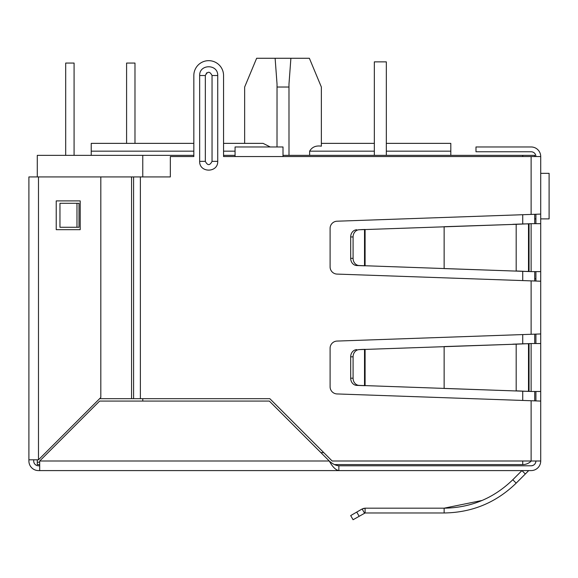 <?xml version="1.0" encoding="UTF-8"?>
<svg xmlns="http://www.w3.org/2000/svg" width="578" height="578" viewBox="0 0 578 578"><rect width="100%" height="100%" fill="white"/><g stroke="black" fill="none" stroke-linecap="round" stroke-linejoin="round"><path stroke-width="0.87" d="M540.712 214.084L540.712 281.211L337.032 274.088A7.189 7.189 0 0 1 330.096 266.899L330.096 228.397A7.189 7.189 0 0 1 337.032 221.208L540.712 214.084L540.712 156.551A9.588 9.588 0 0 0 531.124 146.964L475.983 146.964L475.983 151.761L531.124 151.761A4.797 4.797 0 0 1 535.914 156.551M540.712 326.758L540.712 331.548M534.715 278.813L535.914 278.813M540.712 281.211L540.712 460.998L332.148 460.998L269.825 398.675L131.56 398.675L131.56 176.926L170.337 176.926L170.337 156.551L193.832 156.551L193.832 75.523L193.832 143.366L91.23 143.366L91.23 155.352M528.502 470.817A0.766 0.766 0 0 1 529.036 470.593A0.766 0.766 0 0 0 528.502 470.817L525.33 473.982L521.941 470.593L512.787 479.747L516.183 483.136C496.126 502.622 472.118 512.57 444.135 512.975L365.094 512.975L365.094 508.178L444.135 508.178C470.767 507.802 493.648 498.323 512.787 479.747M482.095 500.454L444.135 508.178L444.135 512.975M359.126 516.248L356.727 512.094L350.687 515.583L353.086 519.73L365.094 512.975L364.523 513.127L362.124 508.98L365.094 508.178L363.194 508.495M531.124 465.796A4.797 4.797 0 0 0 535.914 460.998C535.633 463.91 534.036 465.507 531.124 465.796L338.86 465.796C335.666 465.514 332.473 463.917 329.272 460.998L269.341 401.074L99.618 401.074L39.687 460.998L39.687 470.593L38.488 470.593A9.588 9.588 0 0 1 28.9 460.998L28.9 176.926L131.56 176.926L131.56 398.675L99.618 398.675M338.86 465.796L338.86 470.593L337.032 470.593M540.712 460.998A9.588 9.588 0 0 1 531.124 470.593L529.036 470.593M525.33 473.982L516.183 483.136M356.727 512.094L362.124 508.98M540.712 343.534L531.124 343.534L531.124 391.479L540.712 391.479M531.124 391.479L516.183 390.844L516.183 344.177L531.124 343.534M528.502 343.744L525.113 343.744L528.502 343.744L528.502 391.27L529.043 391.407L525.113 391.27L528.502 391.27M512.787 390.844L359.126 385.389A7.189 6.228 -90 0 1 353.086 378.2L353.086 356.814A7.189 6.228 -90 0 1 359.126 349.625L516.183 344.177L444.135 346.576L444.135 388.445L525.113 391.27M512.787 344.177L525.113 343.744M362.124 385.584L364.523 385.584L364.523 349.437L362.124 349.437L365.094 349.336L365.094 385.685L356.727 385.389A7.189 6.228 90 0 1 350.687 378.2L350.687 356.814L353.086 356.814M359.126 349.625L362.124 349.437M356.727 349.625A7.189 6.228 90 0 0 350.687 356.814M540.712 223.679L531.124 223.679L531.124 271.617L540.712 271.617M531.124 271.617L516.183 270.981L516.183 224.315L531.124 223.679M528.502 223.888L525.113 223.888L528.502 223.888L528.502 271.407L529.043 271.544L525.113 271.407L528.502 271.407M512.787 270.981L359.126 265.533A7.189 6.228 -90 0 1 353.086 258.344L353.086 236.951A7.189 6.228 -90 0 1 359.126 229.762L516.183 224.315L444.135 226.713L444.135 268.582L525.113 271.407M512.787 224.315L525.113 223.888M362.124 265.721L364.523 265.721L364.523 229.574L362.124 229.574L365.094 229.473L365.094 265.822L356.727 265.533A7.189 6.228 90 0 1 350.687 258.344L350.687 236.951L353.086 236.951M359.126 229.762L362.124 229.574M356.727 229.762A7.189 6.228 90 0 0 350.687 236.951M535.914 223.679L535.914 214.315M535.914 280.98L535.914 271.617M535.914 343.534L535.914 334.178M535.914 400.843L535.914 391.479M39.687 465.796L38.488 465.796A4.797 4.797 0 0 1 33.697 460.998L33.697 459.806M531.124 470.593L338.86 470.593C335.659 470.015 332.466 466.822 329.272 460.998L39.687 460.998M338.86 470.593L39.687 470.593M540.712 401.074L337.032 393.943A7.189 7.189 0 0 1 330.096 386.761L330.096 348.259A7.189 7.189 0 0 1 337.032 341.071L540.712 333.947M540.712 156.551L283.01 156.551L283.01 146.964L235.065 146.964L235.065 156.551L223.556 156.551L223.556 75.523L223.556 143.366L263.077 143.366L270.244 146.964M206.736 72.799L205.334 75.523L205.334 143.366M223.556 75.523A14.862 14.862 0 0 0 208.694 60.661A14.862 14.862 0 0 0 193.832 75.523M76.975 203.297L79.005 203.297L79.005 227.27L59.96 227.27L59.96 203.297L76.975 203.297L76.975 227.27M217.725 161.349C218.116 173.032 199.273 173.032 199.656 161.349L199.656 75.523C199.273 63.847 218.116 63.847 217.725 75.523L217.725 161.349L212.047 161.349C209.814 165.684 207.574 165.684 205.334 161.349L205.334 75.523C207.574 71.188 209.814 71.188 212.047 75.523L212.047 161.349M38.488 465.796A4.797 4.797 0 0 1 33.697 460.998A4.797 4.797 0 0 0 38.488 465.796M28.9 459.806L38.488 459.806L100.818 397.476L100.818 176.926M56.225 200.898L80.198 200.898L80.198 229.668L56.225 229.668L56.225 200.898M244.653 143.366L244.653 87.032L256.639 58.27L309.375 58.27L321.361 87.032L321.361 146.183L321.361 87.032L321.361 143.366L374.342 143.366L374.342 61.86L374.342 155.352M289 155.352L288.978 84.099L290.893 58.27M522.729 460.998L522.729 464.596A11.986 11.986 0 0 0 531.29 460.998A11.986 11.986 0 0 1 522.729 464.596L334.452 464.596M39.687 464.596L37.288 464.596L37.288 459.806M193.832 155.352L37.288 155.352L37.288 176.926M39.687 462.198L37.288 462.198M223.556 155.352L235.065 155.352M283.01 155.352L534.715 155.352L534.715 156.551M142.766 155.352L142.766 176.926M142.766 398.675L142.766 401.074M534.715 214.351L534.715 223.679M534.715 271.617L534.715 280.944M534.715 334.207L534.715 343.534M534.715 391.479L534.715 400.807M450.811 155.352L450.811 151.161L386.328 151.161M321.361 146.183C315.949 145.367 312.041 147.029 309.642 151.161L309.642 155.352M386.328 143.366L450.811 143.366L450.811 151.161M275.121 58.27L277.035 84.099L277.014 146.964M277.014 87.032L289 87.032M134.977 143.366L134.977 63.06L126.589 63.06L126.589 143.366M65.697 155.352L65.697 63.06L74.085 63.06L74.085 155.352M549.1 196.108L549.1 173.335L549.1 218.881L540.712 218.881M549.1 173.335L540.712 173.335M534.715 218.881L535.914 218.881M386.328 155.352L386.328 61.86L374.342 61.86M529.043 391.407L529.043 343.607M359.126 385.389L356.727 385.389M353.086 378.2L350.687 378.2M529.043 271.544L529.043 223.751M359.126 265.533L356.727 265.533M353.086 258.344L350.687 258.344M531.124 400.727L531.124 460.998M531.124 156.551L531.124 214.431M531.124 280.865L531.124 334.294M283.01 156.551L235.065 156.551M140.375 176.926L140.375 398.675M217.725 75.523L212.047 75.523M199.656 161.349L205.334 161.349L205.334 75.523L199.656 75.523M133.59 176.926L133.59 398.675M38.488 459.806L38.488 176.926M323.759 452.61L320.884 452.61M522.729 400.431L522.729 391.19M522.729 343.831L522.729 334.59M522.729 280.568L522.729 271.328M522.729 223.968L522.729 214.727M522.729 156.551L522.729 155.352M374.342 151.161L309.642 151.161M235.065 151.161L223.556 151.161M193.832 151.161L91.23 151.161"/></g></svg>
